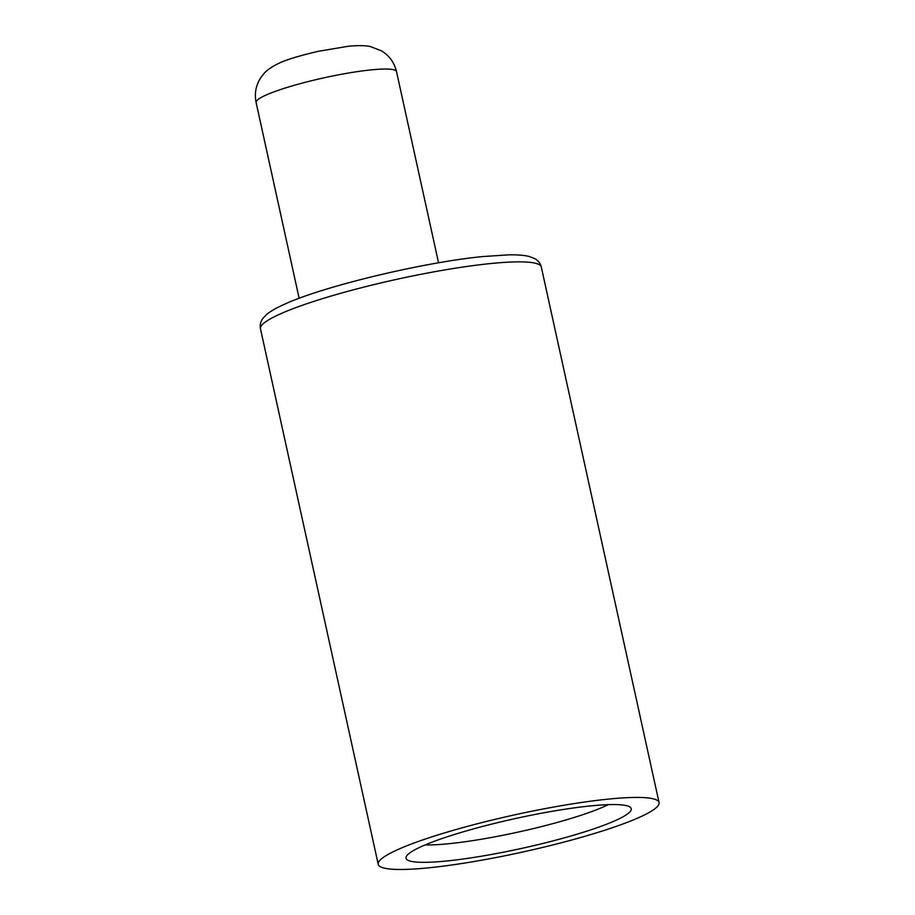 <?xml version="1.0" encoding="UTF-8"?>
<svg xmlns="http://www.w3.org/2000/svg" width="915" height="915" viewBox="0 0 915 915"><rect width="100%" height="100%" fill="white"/><g stroke="black" fill="none" stroke-linecap="round" stroke-linejoin="round"><path stroke-width="1.37" d="M607.297 799.218A143.769 19.021 -12.4 0 1 659.063 802.569A143.769 19.021 -12.4 0 1 580.808 837.477A143.769 19.021 -12.4 0 1 429.981 867.683A143.769 19.021 -12.4 0 1 378.215 864.32A143.769 19.021 -12.4 0 1 456.471 829.413A143.769 19.021 -12.4 0 1 607.297 799.218M425.166 844.911A106.266 14.057 167.6 0 0 449.78 843.619A106.266 14.057 167.6 0 0 608.303 804.651M589.74 806.001A115.29 15.246 167.6 0 0 472.723 829.104A115.29 15.246 167.6 0 0 406.123 856.989A115.29 15.246 167.6 0 0 447.538 860.901A115.29 15.246 167.6 0 0 572.344 835.578A115.29 15.246 167.6 0 0 630.652 807.613A115.29 15.246 167.6 0 0 589.74 806.001M378.215 864.32L260.466 328.76A143.769 19.021 -12.4 0 1 338.722 293.852A143.769 19.021 -12.4 0 1 489.548 263.657A143.769 19.021 -12.4 0 1 541.303 267.008L659.063 802.569M299.148 298.313L256.097 102.491A71.885 9.505 -12.4 0 1 295.225 85.038A71.885 9.505 -12.4 0 1 370.632 69.929A71.885 9.505 -12.4 0 1 396.515 71.61L438.548 262.811M256.097 102.491C254.29 93.467 255.903 85.129 260.935 77.478L263.406 74.252C266.299 70.547 271.446 66.898 278.858 63.329C285.663 59.887 298.862 55.872 318.454 51.274L348.157 46.288C361.128 45.018 367.556 45.864 370.678 46.654L381.635 50.943C389.413 55.781 394.365 62.666 396.515 71.61M260.466 328.76C259.769 325.088 260.546 321.668 262.799 318.512L266.94 314.2C270.954 310.974 276.696 307.715 284.165 304.398C323.029 286.349 423.199 262.319 482.8 256.555L508.717 254.85C517.284 254.679 524.135 255.228 529.293 256.497L534.886 258.682C538.26 260.603 540.41 263.383 541.303 267.008"/></g></svg>

